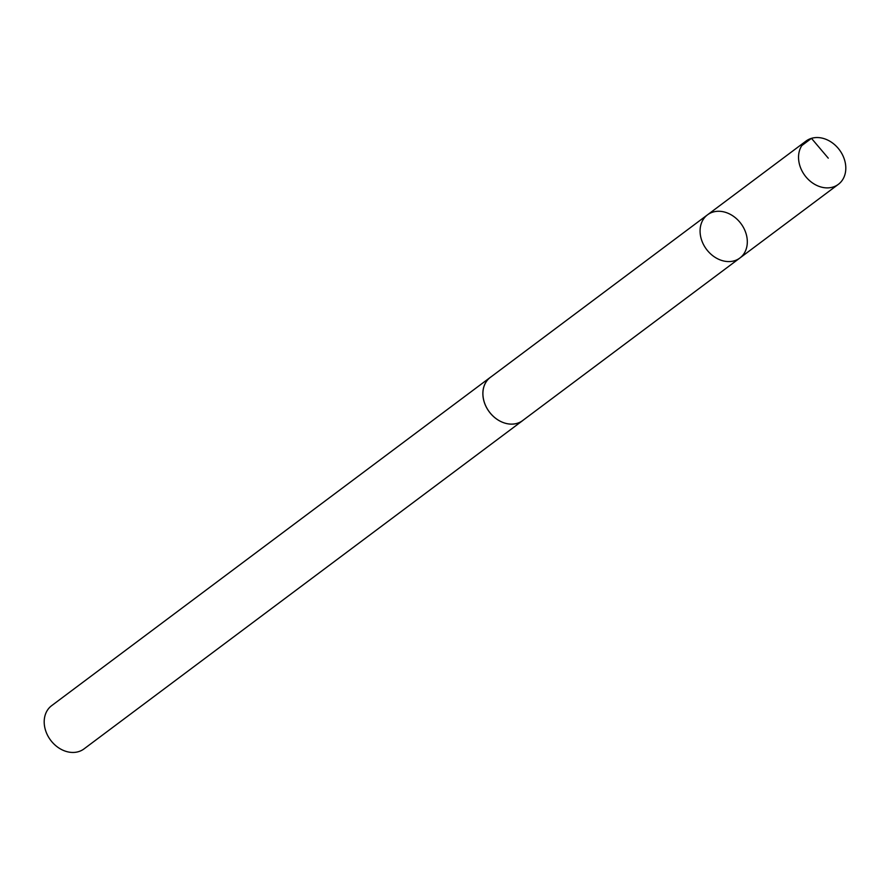 <?xml version="1.0" encoding="UTF-8"?>
<svg xmlns="http://www.w3.org/2000/svg" width="890" height="890" viewBox="0 0 890 890"><rect width="100%" height="100%" fill="white"/><g stroke="black" fill="none" stroke-linecap="round" stroke-linejoin="round"><path stroke-width="1.33" d="M523.598 419.846A27 21.516 -126.8 0 1 522.675 420.603A26.967 21.482 -126.8 0 1 491.491 414.484A26.967 21.482 -126.8 0 1 486.53 381.332A26.967 21.482 -126.8 0 1 490.334 377.393L707.517 214.813A26.989 21.505 53.2 0 0 706.482 249.311A26.989 21.505 53.2 0 0 739.857 258.033A26.989 21.505 53.2 0 0 743.684 254.095A26.989 21.505 53.2 0 0 738.711 220.898A26.989 21.505 53.2 0 0 707.517 214.813A26.989 21.505 53.2 0 0 706.482 249.311A26.989 21.505 53.2 0 0 739.857 258.033L838.347 184.341A27 21.516 -126.8 0 1 807.141 178.256A27 21.516 -126.8 0 1 802.168 145.048A27 21.516 -126.8 0 1 805.984 141.098A27 21.516 -126.8 0 1 837.201 147.184A27 21.516 -126.8 0 1 842.174 180.392A27 21.516 -126.8 0 1 838.347 184.341M739.857 258.033L522.653 420.57A27 21.516 -126.8 0 1 491.469 414.506A27 21.516 -126.8 0 1 486.496 381.298A27 21.516 -126.8 0 1 490.312 377.36A27 21.516 -126.8 0 1 491.291 376.681M522.675 420.603L84.016 748.902A27 21.516 -126.8 0 1 52.799 742.816A27 21.516 -126.8 0 1 47.826 709.608A27 21.516 -126.8 0 1 51.653 705.659L490.312 377.36M801.801 145.593L811.469 138.351L828.267 158.164M707.517 214.813L805.984 141.098"/></g></svg>
